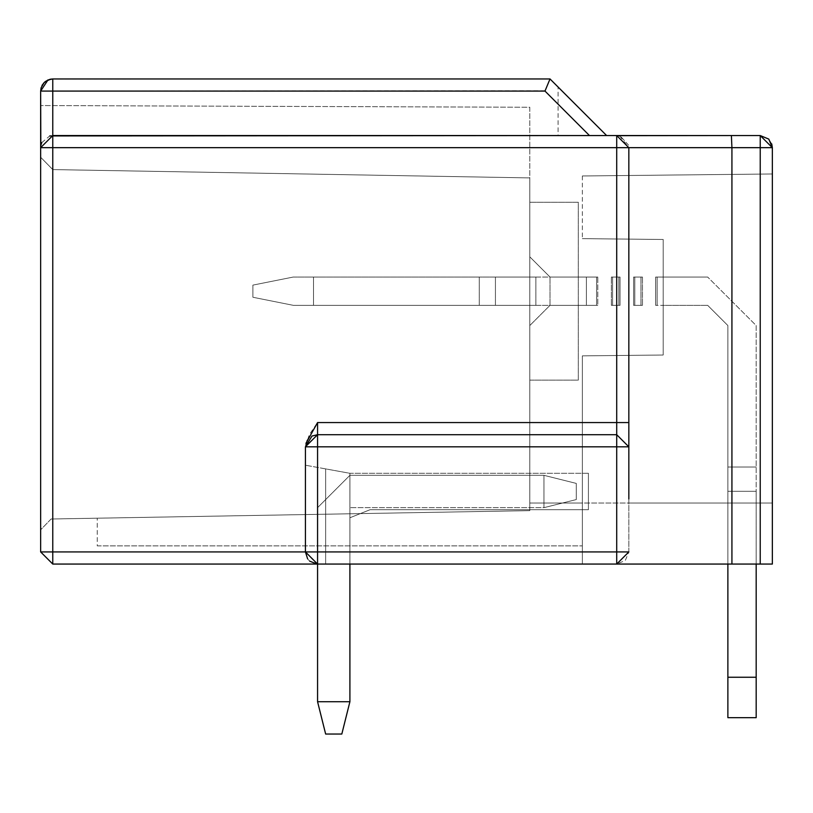 <?xml version="1.0" encoding="UTF-8"?>
<svg xmlns="http://www.w3.org/2000/svg" width="813" height="813" viewBox="0 0 813 813"><rect width="100%" height="100%" fill="white"/><g stroke="black" fill="none" stroke-linecap="round" stroke-linejoin="round"><path stroke-width="0.61" stroke-dasharray="4.07 3.05" d="M558.094 87.042L606.61 135.547L558.094 135.547L558.094 87.042L558.094 135.547L606.61 135.547L558.094 87.042L606.61 135.547L52.774 135.547L40.65 147.671L40.65 551.925L52.774 564.059L349.905 564.059L349.905 551.925L349.905 701.71L317.568 701.71L317.568 507.668L349.905 475.32L543.948 475.32L576.285 483.41L576.285 499.578L543.948 507.668L349.905 507.668L543.948 507.668L543.948 475.32L543.948 507.668L543.948 475.32L349.905 475.32L543.948 475.32L349.905 475.32L317.568 507.668L349.905 475.32L317.568 507.668L317.568 564.059L349.905 564.059L325.647 564.029L325.647 468.898L305.434 465.219L349.905 473.298L588.419 473.298L349.905 473.298L349.905 701.71L317.568 701.71L317.568 507.668L317.568 564.059L317.568 551.925L616.711 551.925L616.711 564.059L628.835 551.925L616.711 551.925L616.711 434.701L628.835 446.825L616.711 434.701L317.568 434.701L317.568 422.567L309.275 434.701L305.434 446.825L305.434 551.925L305.434 446.825L305.434 465.219L349.905 473.298L588.419 473.298L588.419 509.69L370.118 509.69L349.905 517.769L349.905 551.925L349.905 517.769L370.118 509.69L588.419 509.69L588.419 473.298L349.905 473.298L305.434 465.219L305.434 551.925L317.568 564.059L772.35 564.059L772.35 147.671L760.226 147.671L760.226 135.547L616.711 135.547L620.258 136.076L616.732 135.547L731.395 135.547L731.924 147.671L731.924 503.013L628.835 503.013L628.835 147.62M628.591 145.222L620.37 136.117L628.591 145.222M616.711 564.059L582.352 564.059L616.711 564.059L625.309 560.492L628.835 551.925L628.835 446.825L616.711 434.701L317.568 434.701L305.434 446.825L306.308 442.323M325.647 564.029L349.905 564.059L349.905 473.298L349.905 564.059L349.905 473.298L325.647 468.898L325.647 564.029M628.835 498.948L628.835 147.671L616.711 147.671L616.711 434.701L317.568 434.701L305.434 446.825L317.568 446.825L317.568 551.925L305.434 551.925L316.857 564.039M309.651 561.122L307.639 558.897M731.924 564.059L731.924 147.671L760.226 147.671L760.226 503.013L760.226 147.671L772.35 147.671L772.35 564.059L772.35 173.982L582.352 175.974L772.35 173.982L582.352 175.974L772.35 173.982L772.35 503.013L731.924 503.013L731.924 147.671L731.395 135.547L760.226 135.547L760.226 147.671L772.35 147.671L772.35 503.013L582.352 503.013L582.352 545.869L582.352 503.013L529.802 503.013L582.352 503.013L582.352 355.87L663.205 355.017L582.352 355.87L582.352 564.059L582.352 355.87L663.205 355.017L663.205 239.479L663.205 355.017L582.352 355.87L582.352 503.013L772.35 503.013L628.835 503.013L628.835 147.671L616.711 135.547L52.774 135.547L40.65 147.671L40.65 157.244L52.774 169.582L529.802 177.905L529.802 510.645L52.774 518.979L52.774 169.582L529.802 177.905L529.802 107.255L40.65 105.548L529.802 107.255L529.802 177.905L52.743 169.582L40.65 157.244L52.774 169.582L529.802 177.905L529.802 510.645L51.107 518.999L40.65 529.832L40.65 147.671L52.774 135.547L52.774 147.671L40.65 147.671M529.802 256.827L529.802 325.546L550.015 305.332L550.015 277.04L529.802 256.827L529.802 325.546L529.802 256.827L550.015 277.04L529.802 256.827L529.802 325.546L550.015 305.332L586.397 305.332L550.015 305.332L529.802 325.546L550.015 305.332L550.015 277.04L550.015 305.332L586.397 305.332L586.397 277.04L586.397 305.332L550.015 305.332L586.397 305.332L550.015 305.332L586.397 305.332L586.397 277.04L586.397 305.332L586.397 277.04L586.397 305.332L495.432 305.332L550.015 305.332L550.015 277.04L586.397 277.04L550.015 277.04L586.397 277.04L550.015 277.04L529.802 256.827M663.205 305.332L663.205 277.04L663.205 305.332L663.205 277.04L655.644 277.04L663.205 277.04L655.644 277.04L663.205 277.04L655.644 277.04L655.644 305.332L663.205 305.332L663.205 277.04L707.666 277.04L655.644 277.04L655.644 305.332L657.138 305.332L655.644 305.332L655.644 277.04L663.205 277.04L655.644 277.04L655.644 305.332L707.666 305.332L663.205 305.332M582.352 175.974L582.352 238.636L663.205 239.479L582.352 238.636L663.205 239.479L663.205 355.017L663.205 239.479L582.352 238.636L582.352 175.974M529.802 202.254L578.307 202.254L578.307 380.118L529.802 380.118L529.802 202.254L578.307 202.254L578.307 380.118L529.802 380.118L529.802 202.254M41.778 91.076L52.774 91.076L52.774 135.547M47.977 79.948L52.774 78.952L52.774 91.076L545.147 90.7M40.823 145.649L40.924 145.121M41.748 142.621L49.766 135.934M42.002 85.528L40.65 91.076L41.636 86.28L44.237 82.469M51.077 79.074L550.015 78.952M756.181 564.059L727.879 564.059L727.879 491.296L727.879 717.676L727.879 325.546L707.666 305.332L727.879 325.546L727.879 467.038L756.181 467.038L727.879 467.038L727.879 325.546L707.666 305.332L727.879 325.546L727.879 467.038L756.181 467.038L756.181 325.546L707.666 277.04L756.181 325.546L756.181 467.038L727.879 467.038L727.879 491.296L756.181 491.296L756.181 325.546L707.666 277.04L756.181 325.546L756.181 717.676L756.181 491.296L727.879 491.296L727.879 717.676L756.181 717.676L756.181 564.059M52.774 518.979L51.107 518.999L40.65 529.832L40.65 157.244L52.774 169.582L52.774 518.979M529.802 510.645L529.802 503.013L529.802 510.645M628.835 551.925L628.835 147.671L731.924 147.671L731.395 135.547L760.226 135.547L760.226 564.059M312.446 435.829L317.568 434.701L317.568 446.825L628.835 446.825L628.835 147.671L616.711 135.547L616.711 147.671L52.774 147.671L52.774 551.925L40.65 551.925M771.761 143.942L768.793 139.104L760.226 135.547M760.226 147.671L628.835 147.671L619.557 135.883M628.835 147.671L616.711 135.547L628.835 147.671L731.924 147.671M588.419 473.298L588.419 509.69L370.118 509.69L349.905 517.769L349.905 507.668L349.905 517.769L349.905 507.668L349.905 517.769L370.118 509.69L588.419 509.69L588.419 473.298M550.015 277.04L586.397 277.04L550.015 277.04L586.397 277.04L586.397 305.332L586.397 277.04L597.799 277.04L597.799 305.332L586.397 305.332L586.397 277.04L597.799 277.04L586.397 277.04L586.397 305.332L597.799 305.332L586.397 305.332L586.397 277.04L597.799 277.04L596.59 277.04L597.799 277.04L597.799 305.332L597.799 277.04L586.397 277.04L597.799 277.04L597.799 305.332L596.59 305.332L596.59 277.04L596.59 305.332L597.799 305.332L596.59 305.332L596.59 277.04L596.59 305.332L586.397 305.332L596.59 305.332L586.397 305.332L586.397 277.04L495.432 277.04L550.015 277.04M97.245 545.869L582.352 545.869L97.245 545.869L97.245 518.196L97.245 545.869M317.568 701.71L325.647 734.048L317.568 701.71L349.905 701.71L349.905 564.059M293.31 277.04L535.858 277.04L293.31 277.04L252.884 285.119L293.31 277.04L252.884 285.119L252.884 297.253L293.31 305.332L495.432 305.332L293.31 305.332L252.884 297.253L252.884 285.119L293.31 277.04M313.523 305.332L535.858 305.332L313.523 305.332L313.523 277.04L313.523 305.332M576.285 499.578L576.285 483.41L543.948 475.32L543.948 507.668L349.905 507.668L543.948 507.668L576.285 499.578L543.948 507.668L576.285 499.578L576.285 483.41L543.948 475.32L576.285 483.41L576.285 499.578M349.905 701.71L341.816 734.048L325.647 734.048L341.816 734.048L349.905 701.71M535.858 305.332L535.858 277.04L535.858 305.332M479.264 305.332L479.264 277.04L479.264 305.332M495.432 305.332L495.432 277.04L495.432 305.332M252.884 297.253L293.31 305.332L252.884 297.253L252.884 285.119L252.884 297.253M657.138 305.332L657.138 277.04L657.138 305.332M756.181 491.296L727.879 491.296L727.879 467.038L727.879 491.296L756.181 491.296M756.181 677.249L727.879 677.249M756.181 717.676L727.879 717.676L756.181 717.676M620.034 305.332L611.366 305.332L620.034 305.332L618.825 305.332L618.825 277.04L611.366 277.04L620.034 277.04L620.034 305.332L620.034 277.04L611.366 277.04L620.034 277.04L618.825 277.04L620.034 277.04L620.034 305.332L620.034 277.04L611.366 277.04L611.366 305.332L611.366 277.04L618.825 277.04L612.575 277.04L618.825 277.04L618.825 305.332L612.575 305.332L612.575 277.04L611.366 277.04L612.575 277.04L612.575 305.332L611.366 305.332L620.034 305.332L612.575 305.332L612.575 277.04L612.575 305.332L611.366 305.332L620.034 305.332L611.366 305.332L611.366 277.04L611.366 305.332L618.825 305.332L618.825 277.04L618.825 305.332L620.034 305.332M642.463 305.332L633.601 305.332L642.463 305.332L640.969 305.332L640.969 277.04L633.601 277.04L642.463 277.04L642.463 305.332L642.463 277.04L633.601 277.04L633.601 305.332L633.601 277.04L642.463 277.04L640.969 277.04L642.463 277.04L642.463 305.332L642.463 277.04L633.601 277.04L640.969 277.04L634.811 277.04L640.969 277.04L640.969 305.332L634.811 305.332L634.811 277.04L633.601 277.04L634.811 277.04L634.811 305.332L633.601 305.332L642.463 305.332L634.811 305.332L634.811 277.04L634.811 305.332L633.601 305.332L642.463 305.332L633.601 305.332L633.601 277.04L633.601 305.332L640.969 305.332L640.969 277.04L640.969 305.332L642.463 305.332M586.397 305.332L586.397 277.04L586.397 305.332L597.799 305.332L586.397 305.332L586.397 277.04L586.397 305.332M305.434 551.925L52.774 551.925L52.774 564.059M544.984 91.076L589.455 135.547M628.835 422.567L317.568 422.567M305.942 443.339L305.434 446.825L308.198 439.122M42.561 84.542L43.241 83.587M305.434 446.815L307.263 440.433M306.552 441.764L305.434 446.825"/><path stroke-width="1.22" d="M628.835 147.62L628.835 498.948M618.388 135.669L731.395 135.547L616.711 135.547L628.835 147.671L40.65 147.671L40.65 551.925L52.774 564.059L52.774 551.925L305.434 551.925L305.434 446.825L317.568 446.825L317.568 551.925L628.835 551.925L616.711 564.059L731.924 564.059L731.924 147.671L731.395 135.547L760.226 135.547L768.793 139.104L772.35 147.671L768.793 139.104L760.226 135.547L760.226 147.671L772.35 147.671L760.226 135.547M305.942 443.339L317.568 422.567L317.568 434.701L616.711 434.701L628.835 446.825L317.568 446.825L317.568 434.701L305.434 446.784M316.857 564.039L309.651 561.122M307.639 558.897L305.434 551.925L317.568 564.059L317.568 551.925L305.434 551.925M731.924 564.059L772.35 564.059L772.35 147.671L771.761 143.942M756.181 677.249L727.879 677.249L727.879 717.676L756.181 717.676L756.181 564.059L772.35 564.059L616.711 564.059L616.711 135.547L52.774 135.547L52.774 551.925L40.65 551.925M52.774 564.059L616.711 564.059L628.835 551.925M312.06 436.012L317.568 434.701L311.968 436.063L305.434 446.825M558.094 87.042L606.61 135.547L550.015 78.952L558.094 87.042L550.015 78.952L544.984 91.076L550.015 78.952L52.774 78.952L52.774 91.076L41.778 91.076M49.766 135.934L606.61 135.547M44.237 82.469L47.977 79.948L40.65 91.076L40.823 145.649M40.924 145.121L41.748 142.621M40.65 91.076L40.65 147.671L40.65 91.076L40.65 147.671L40.65 91.076L41.117 87.733L44.248 82.469L49.918 79.298L52.774 78.952L47.977 79.948M40.65 147.671L52.774 135.547L52.774 91.076L544.984 91.076L589.455 135.547M727.879 677.249L727.879 564.059L616.711 564.059M619.557 135.883L618.744 135.72M317.568 701.71L325.647 734.048L341.816 734.048L349.905 701.71L341.816 734.048L325.647 734.048L317.568 701.71L317.568 564.059L317.568 701.71L349.905 701.71L349.905 564.059M317.568 422.567L628.835 422.567M760.226 564.059L760.226 147.671L628.835 147.671M616.711 135.547L731.395 135.547M308.056 439.294L307.029 440.819M42.002 85.528L42.5 84.633M43.241 83.587L45.396 81.463M45.416 81.442L51.077 79.074"/></g></svg>
